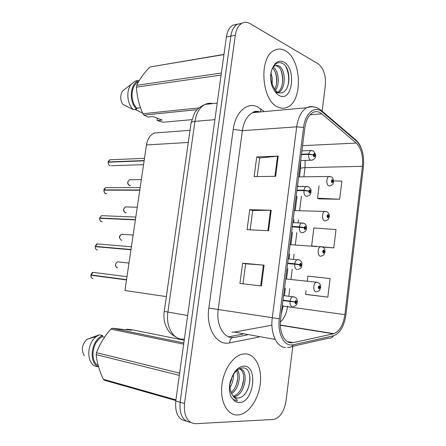 <?xml version="1.0" encoding="UTF-8"?>
<svg xmlns="http://www.w3.org/2000/svg" width="446" height="446" viewBox="0 0 446 446"><rect width="100%" height="100%" fill="white"/><g stroke="black" fill="none" stroke-linecap="round" stroke-linejoin="round"><path stroke-width="0.67" d="M228.647 336.808L242.758 334.143M166.358 296.607L124.936 290.508L146.472 144.956C147.526 138.974 150.135 134.993 154.299 133.014L160.014 132.579M237.668 414.981L239.19 414.819C249.32 413.147 258.797 398.562 260.336 383.214C261.997 367.855 255.497 354.347 245.662 353.84L242.133 354.163C232.349 356.287 222.81 371.234 221.69 387.072C220.458 402.933 227.967 415.566 237.668 414.981L239.19 414.819C249.32 413.147 258.797 398.562 260.336 383.214C261.997 367.855 255.497 354.347 245.662 353.84L242.133 354.163C232.349 356.287 222.81 371.234 221.69 387.072C220.458 402.933 227.967 415.566 237.668 414.981M277.93 107.062C281.214 108.579 284.386 108.612 287.453 107.157C303.068 100.88 301.63 59.14 285.295 50.744C281.538 48.608 277.841 48.497 274.212 50.404C258.457 57.417 261.518 100.924 277.93 107.062C281.214 108.579 284.386 108.612 287.453 107.157C303.068 100.88 301.63 59.14 285.295 50.744C281.538 48.608 277.841 48.497 274.212 50.404C258.457 57.417 261.518 100.924 277.93 107.062M291.004 342.807C284.024 342.573 278.906 331.11 280.618 318.862L304.808 127.963C305.962 120.203 308.649 115.068 312.875 112.548C315.924 111.021 318.901 111.45 321.811 113.853L356.243 143.066C361.215 148.144 363.278 155.899 362.431 166.319L344.892 314.647C343.342 324.861 339.718 331.205 334.004 333.675L293.29 342.639L291.004 342.807M290.731 344.987L293.239 344.791L333.407 335.827C339.958 333.463 344.128 326.45 345.929 314.792L363.412 166.754C364.343 155.347 362.085 146.851 356.644 141.259L322.263 111.94C315.004 105.228 305.203 112.905 303.581 127.4L279.302 318.712C277.423 332.181 283.071 344.769 290.731 344.987M288.657 80.949L288.662 82.9M241.966 23.248L237.211 24.313C233.849 26.459 231.725 30.395 230.833 36.12L180.106 402.264C179.236 414.328 182.687 421.024 190.47 422.356C182.687 421.024 179.236 414.328 180.106 402.264L230.833 36.12C231.725 30.395 233.849 26.459 237.211 24.313L241.966 23.248M257.203 176.577L259.667 157.99L278.254 156.117L256.734 156.925L254.12 176.616L275.634 176.321L278.254 156.117M259.661 158.029L256.734 156.925M242.63 263.185L245.662 263.792L264.093 265.169L242.63 263.185L239.937 283.45L261.395 285.975L264.093 265.169M250.161 229.807L252.715 210.506L271.229 210.244L249.732 209.676L247.078 229.651L268.564 230.744L271.229 210.244M252.709 210.534L249.732 209.676M322.135 111.171L325.329 85.554C326.037 75.391 323.618 68.132 318.07 63.778L250.089 23.61C247.179 21.938 244.375 21.871 241.682 23.409C238.326 25.561 236.202 29.514 235.31 35.273L184.51 403.518C183.68 416.19 187.381 422.914 195.621 423.7L273.9 419.43C280.183 417.501 284.214 411.396 285.992 401.121L292.832 346.263M307.16 294.605L327.838 297.131L330.079 278.577L307.891 276.119L307.255 281.253M318.996 198.883L339.662 199.228L341.848 181.154L333.58 180.892M322.904 247.134L333.792 247.853L336.005 229.545L313.85 227.978L311.626 245.958L312.033 246.086M245.662 263.781L243.014 283.812M333.792 247.853L320.334 246.705M316.855 246.404L311.626 245.958M306.09 290.675L305.638 294.327L307.361 294.644M327.838 297.131L305.638 294.327M319.063 185.904L317.541 198.202L319.185 198.972M339.662 199.228L317.541 198.202M237.523 24.134L232.79 25.21C229.422 27.345 227.298 31.259 226.406 36.957L175.752 401.026C174.882 412.996 178.333 419.664 186.099 421.024M94.457 272.551L93.13 272.383L90.939 274.965L126.525 279.754M126.513 279.848L90.9 275.232L126.502 279.921M282.937 300.565L294.745 302.009L295.514 303.771C296.908 302.828 297.047 301.702 295.938 300.392L294.761 301.858L295.341 301.992L295.81 301.401L295.754 302.745L295.336 302.048L294.745 302.009M282.97 300.269L295.341 301.992M282.948 300.476L295.336 302.048M294.761 301.858L290.045 301.056C290.469 298.77 291.355 297.331 292.715 296.746L294.204 296.885M282.993 300.125L290.045 301.056M90.967 274.965L126.547 279.636M316.409 291.829L315.902 291.823C312.886 291.567 313.198 283.009 316.253 282.207L318.065 282.469C320.055 283.572 320.919 285.223 320.663 287.425L320.133 287.375L319.425 285.663C318.143 286.533 318.009 287.609 319.029 288.902L320.117 287.519L319.581 287.375L319.152 287.932L319.202 286.644L319.592 287.319L320.133 287.375M318.862 287.296L319.581 287.375M320.117 287.519L320.618 287.742C319.041 291.366 320.328 290.162 316.85 291.74M318.868 287.241L319.592 287.319M98.638 244.023L97.34 243.912L95.31 246.382L96.866 246.761L130.968 249.76M97.579 250.061L97.256 250.033C95.868 249.609 95.21 248.483 95.293 246.649L130.962 249.788M287.625 263.553L299.411 264.69L300.175 266.496C301.546 265.649 301.686 264.534 300.593 263.151L299.428 264.539L300.002 264.712L300.465 264.155L300.431 265.481L299.996 264.768L299.411 264.69M298.725 264.601L300.002 264.712M287.642 263.424L297.008 264.4M299.428 264.539L294.739 263.731C295.124 261.596 295.949 260.241 297.209 259.661L298.675 259.739M287.681 263.118L294.739 263.731M95.332 246.382L131.001 249.504M102.781 215.713L101.526 215.658L99.642 218.016L100.751 218.334M102.19 221.757L101.571 221.729C100.194 221.255 99.547 220.107 99.625 218.278L135.383 219.895M292.269 226.897L304.038 227.739L304.785 229.595C306.14 228.831 306.279 227.728 305.203 226.278L304.055 227.594L304.618 227.8L305.075 227.276L305.064 228.586L304.038 227.739M304.25 227.783L304.618 227.8M304.055 227.594L299.389 226.78C299.74 224.784 300.504 223.502 301.669 222.933L303.09 222.95M292.325 226.468L299.389 226.78M99.67 218.016L135.428 219.616M106.895 187.615L105.691 187.615L103.946 189.868L104.749 190.13M105.786 193.62C104.888 193.67 104.264 192.505 103.907 190.13L139.771 190.241M296.869 190.604L303.932 190.626L308.615 191.15L309.357 193.051C310.695 192.382 310.829 191.289 309.764 189.773L308.632 191.011L309.19 191.25L309.641 190.754L309.647 192.059L308.615 191.15M308.632 191.011L303.988 190.191C304.317 188.323 305.019 187.108 306.095 186.556L307.467 186.523M296.925 190.174L303.988 190.191M103.968 189.862L139.815 189.963M110.976 159.735L109.833 159.78L108.216 161.931L108.835 162.16M108.2 162.205L144.125 160.828M301.424 154.662L308.493 154.388L313.148 154.924L313.878 156.869C315.199 156.284 315.333 155.202 314.285 153.619L313.164 154.784L313.716 155.057L314.162 154.595L314.185 155.888L313.148 154.924M313.164 154.784L308.543 153.965L310.488 150.525L311.799 150.447M301.479 154.238L308.543 153.965M108.239 161.926L144.164 160.549M324.526 251.884L324.995 251.862L324.482 251.722L323.785 249.966C322.514 250.747 322.386 251.817 323.395 253.172L324.465 251.862L323.941 251.683L323.512 252.213L323.54 250.936L324.482 251.722M323.227 251.633L323.941 251.683M324.465 251.862L324.956 252.18C323.495 255.486 324.822 254.515 321.198 256.11L320.267 256.177C317.368 255.742 317.546 247.502 320.479 246.644L321.75 246.694M323.227 251.577L323.947 251.628M329.098 216.7L328.105 214.604C326.851 215.306 326.723 216.366 327.715 217.782L328.774 216.539L328.256 216.332L327.832 216.828L327.843 215.569L328.791 216.405M327.554 216.31L328.256 216.332M328.774 216.539L329.248 216.957C327.944 219.934 329.193 219.187 325.647 220.809L324.593 220.865C321.806 220.263 321.861 212.318 324.666 211.41L325.903 211.415M327.554 216.254L328.262 216.277M333.446 181.812L332.382 179.582C331.144 180.201 331.016 181.249 331.997 182.726L333.039 181.555L332.532 181.316L332.114 181.784L332.108 180.53L333.056 181.416M331.846 181.321L332.532 181.316M333.039 181.555L333.502 182.057C333.363 183.785 332.209 185.045 330.046 185.848L328.88 185.882C326.193 185.129 326.149 177.452 328.825 176.505L330.012 176.465M331.841 181.266L332.538 181.26M233.342 374.746C233.526 379.273 232.416 383.532 230.008 387.524M231.803 377.65L229.891 384.636M237.383 369.979C241.476 375.22 238.688 389.129 231.63 393.617M236.525 370.726C239.535 376.134 237.043 387.819 231.151 392.474M238.738 369.037L239.413 368.993C249.253 368.446 245.763 395.613 233.676 396.773L233.676 396.773M239.563 368.993C247.352 371.663 243.588 393.79 233.18 396.171M234.284 397.353L237.289 398.049C250.267 398.373 254.577 368.318 243.427 367.917C238.71 367.738 234.719 371.25 231.446 378.448L229.952 382.813C229.06 388.115 229.434 392.77 231.067 396.784L233.113 399.382L237.088 400.837C237.98 399.499 234.568 398.328 233.815 396.94C231.073 393.757 229.768 389.503 229.902 384.184M126.257 329.834L126.575 329.26L131.408 330.235L112.225 328.25L110.814 329.115C104.453 336.412 99.675 344.262 96.475 352.658L96.18 354.62C96.905 362.442 99.291 370.665 103.338 379.273L104.481 380.26L175.813 400.547M104.593 337.148L102.485 336.685C92.383 340.934 89.412 360.457 98.137 365.664L98.22 365.687M102.485 336.685L102.658 335.526C91.48 339.774 88.169 361.511 97.958 366.835L98.137 365.664M102.658 335.526L99.307 334.795L96.414 336.529C87.176 343.024 86.061 361.221 94.619 365.937L97.958 366.835M99.307 334.795L86.741 339.451C81.891 344.641 81.072 350.049 84.277 355.668M96.475 352.658L179.626 373.151M179.32 375.365L96.18 354.62M183.657 344.178L110.814 329.115M112.225 328.25L183.83 342.941M184.204 340.242L132.624 329.85L126.575 329.26M103.338 379.273L175.914 399.845M249.888 376.653C250.134 381.352 249.225 386.019 247.162 390.646M243.828 378.738L241.944 387.2M237.774 378.425L236.397 384.619M231.63 378.927L231.112 381.269M270.951 73.2C272.211 76.495 272.584 80.079 272.088 83.948M273.326 67.19C278.46 70.474 280.166 83.72 275.539 90.259M272.668 68.11C276.894 72.068 278.276 82.672 274.753 89.211M276.459 91.341L278.566 92.863L280.919 92.958C290.731 92.027 291.467 68.862 283.204 63.845C278.995 61.275 275.416 62.747 272.461 68.255L271.107 71.845C270.293 76.628 270.611 81.373 272.06 86.078L273.889 89.596C274.669 91.603 279.57 94.909 276.459 91.341C271.564 85.426 269.858 78.73 271.346 71.248C272.06 68.678 273.203 66.911 274.764 65.941C276.236 65.144 277.707 65.211 279.185 66.153C285.914 69.838 286.17 89.122 278.326 92.69M275.455 65.612L277.652 66.37C284.052 69.866 284.738 87.873 277.641 92.344M223.976 54.412L149.895 67C143.874 73.244 139.481 79.349 136.716 85.309L136.443 87.137C136.905 96.264 139.063 105.128 142.926 113.724L143.969 115.074L147.921 117.03L152.827 116.545L162.16 120.091L157.254 120.548L162.974 122.243L191.747 119.673M138.494 81.858C130.795 85.197 129.753 101.075 136.777 108.133L140.523 107.715M139.347 80.38L138.383 80.765C129.853 84.155 128.749 101.788 136.615 109.22L136.777 108.133M137.574 80.525L134.96 81.284L131.157 84.366C125.939 90.571 127.021 103.639 133.198 109.605L136.615 109.22M127.879 86.87L122.801 90.744C120.141 94.792 120.046 99.263 122.522 104.158L133.198 109.605M136.716 85.309L221.383 73.044M221.099 75.09L136.443 87.137M223.953 54.59L149.895 67M197.143 109.66L143.969 115.074M142.926 113.724L198.977 107.904M157.254 120.548L157.148 118.19M142.664 113.111L134.915 109.409M285.613 66.348C288.484 71.812 289.331 78.033 288.149 85.008M281.025 70.607C282.491 74.772 282.931 79.243 282.357 84.026M275.176 71.929C276.459 75.748 276.877 79.84 276.431 84.194M188.296 142.452L146.472 144.956M255.982 112.359L256.015 111.288M258.975 337.059L229.634 342.874C216.951 346.085 205.74 328.245 208.845 308.097L233.241 129.329L242.373 130.667L218.211 309.39C216.07 323.707 222.777 337.193 231.747 337.527L234.691 337.354L247.257 334.952M233.241 129.329C235.354 112.124 247.274 101.666 257.504 106.862L264.322 111.595M260.163 111.974C257.598 111.227 255.084 111.455 252.609 112.665C247.218 115.648 243.806 121.646 242.373 130.667L296.696 126.848C298.14 117.231 301.49 110.853 306.753 107.72C308.972 106.549 311.236 106.271 313.538 106.878M293.239 344.791C292.046 346.759 290.391 347.596 288.289 347.289L287.464 347.44M356.644 141.259L355.016 139.241M291.751 346.509L328.574 338.196C330.625 338.458 332.237 337.672 333.407 335.827M322.263 111.94L320.54 109.828M303.581 127.4L296.696 126.848L272.294 317.708L279.302 318.712M285.418 347.518C276.654 347.317 270.137 333.028 272.294 317.708L208.845 308.097M235.31 35.273L226.406 36.957M184.51 403.518L175.752 401.026M229.634 342.874C230.002 339.032 231.686 337.193 234.691 337.354M260.782 111.918L260.776 108.863M362.431 166.319L305.025 167.646L305.114 160.387M302.449 150.865L302.009 150.057M356.243 143.066L302.566 145.658M321.811 113.853L310.037 114.828M231.948 332.203L234.301 332.092L271.932 325.206M293.29 342.639L287.408 341.586M275.204 339.406L234.301 332.092M333.452 333.82L280.344 325.262M280.339 322.146C284.152 318.611 286.538 313.466 287.503 306.714L287.575 306.118M344.892 314.647L283.11 306.107L283.188 305.516M288.841 296.072L289.761 288.763M290.926 279.519L292.236 269.139M293.49 259.187L294.12 254.175M295.28 244.982L296.852 232.522M298.09 222.671L298.441 219.9M299.595 210.752L301.418 196.262M302.65 186.506L302.723 185.943M303.871 176.817L305.025 167.646C302.399 167.729 300.894 168.047 300.52 168.616L300.481 168.911M271.185 325.346L271.926 324.972M270.51 210.239L267.851 230.71M263.38 265.108L260.681 285.892M277.54 156.167L274.92 176.332M212.803 103.6C210.155 102.942 207.574 103.221 205.06 104.431C199.702 107.319 196.329 112.972 194.93 121.373L167.869 312.194C165.706 325.926 172.68 338.832 181.962 339.127L184.371 339.06M187.649 315.517L164.251 311.408M176.605 337.421C170.065 333.859 168.75 331.194 167.685 329.672L165.349 324.738C163.961 320.54 163.593 316.114 164.245 311.459L191.111 122.689C191.457 122.02 192.728 121.58 194.93 121.373L214.9 119.639M217.202 103.126L205.06 104.431C199.914 106.694 196.346 109.694 194.356 113.423L191.055 123.085M93.504 272.434L93.95 272.489M90.923 275.238C90.845 277.077 91.502 278.181 92.907 278.555M292.325 306.77C290.636 306.251 289.855 304.495 289.989 301.496M118.229 261.824L117.532 261.847C114.906 263.926 114.839 265.922 117.331 267.817L117.482 267.84M285.674 278.956L317.558 282.307M97.746 243.945L98.103 243.979M296.986 269.585C295.319 268.96 294.55 267.154 294.683 264.171M305.12 227.293L305.064 228.592M292.816 222.576L304.049 223.268C305.7 224.249 306.536 225.67 306.564 227.532C305.945 229.478 307.283 230.816 302.728 232.689L301.602 232.767C299.957 232.037 299.199 230.186 299.333 227.215M103.929 190.13C103.851 191.947 104.492 193.118 105.853 193.636L106.761 193.648M309.635 190.754L309.619 192.07M297.382 186.567L306.095 186.556L308.738 186.941C312.59 190.855 310.494 190.147 311.046 192.154C310.226 193.748 311.481 194.495 307.433 196.246L306.173 196.307C304.546 195.476 303.804 193.581 303.932 190.626M108.2 162.188C108.122 164 108.757 165.193 110.106 165.761L110.19 165.778M301.903 150.887L310.488 150.525L313.371 150.96C315.668 154.104 316.309 156.167 315.3 157.154C315.512 157.968 314.441 158.971 312.083 160.17L310.7 160.203C309.095 159.272 308.359 157.332 308.493 154.388M122.349 234.256L121.535 234.284C119.049 236.341 119.021 238.32 121.457 240.21L121.881 240.243M126.435 206.899L125.516 206.922C123.163 208.957 123.174 210.919 125.555 212.809L126.235 212.831M130.494 179.738L129.474 179.76C127.249 181.767 127.294 183.719 129.619 185.603L130.55 185.597M233.113 399.382C234.841 401.523 236.898 402.582 239.29 402.548C253.69 402.905 258.451 365.804 244.057 366.11C238.721 366.378 234.518 370.487 231.446 378.448M273.889 89.596C275.433 92.512 277.284 94.519 279.43 95.611C292.364 102.753 296.763 68.494 283.818 62.05C279.023 59.809 275.238 61.883 272.461 68.255M190.029 130.31L154.299 133.014M258.708 111.651C256.143 110.97 254.108 111.31 252.609 112.665L306.753 107.72C312.239 105.858 317.184 106.85 321.588 110.697L355.964 140.055C359.404 143.3 361.728 147.921 362.927 153.915M241.682 23.409L232.79 25.21M334.004 333.675L280.333 325.039M281.181 314.385L283.11 306.107M284.453 295.52L285.373 288.25M286.538 279.051L287.843 268.726M289.097 258.825L289.727 253.841M290.887 244.698L292.459 232.299M293.697 222.493L294.048 219.739M295.202 210.64L297.025 196.223M298.251 186.512L298.324 185.954M299.472 176.872L300.52 168.616L300.654 160.738M126.982 276.682L93.13 272.383C92.461 272.227 91.731 273.086 90.939 274.965M293.407 306.658C297.783 305.003 296.802 303.408 297.348 301.401C297.331 299.377 296.378 297.906 294.494 296.98L283.567 295.598M92.4 278.41C91.235 277.674 90.733 276.62 90.9 275.232M128.994 263.073L117.532 261.847C114.923 264.004 114.728 265.961 116.952 267.712M131.408 246.766L97.34 243.912C96.676 243.828 96.001 244.648 95.31 246.382M297.967 269.507C302.667 267.728 301.34 266.279 301.981 264.3C301.959 262.354 301.067 260.904 299.299 259.946L288.211 258.92M96.894 249.927C95.79 249.453 95.249 248.361 95.271 246.649M135.801 217.074L101.526 215.658L99.642 218.016M101.354 221.668C100.339 221.445 99.753 220.313 99.603 218.284M140.161 187.599L105.691 187.615C104.331 188.697 103.751 189.444 103.946 189.868M144.493 158.352L109.833 159.78C108.651 160.671 108.116 161.385 108.216 161.931M111.266 165.728L143.556 164.674M300.682 160.527L310.711 160.209M110.084 165.75C108.779 165.26 108.144 164.072 108.177 162.193M133.142 235.059L121.535 234.284C118.781 236.43 118.781 237.389 121.201 240.138M290.023 244.637L322.57 246.961C324.437 248.088 325.245 249.715 325 251.839M137.256 207.239L125.516 206.922C122.929 209.129 122.901 211.081 125.421 212.77M294.332 210.618L324.666 211.41L327.013 211.778C328.769 212.926 329.527 214.532 329.299 216.594M141.343 179.621L129.474 179.76C127.071 182.001 127.11 183.947 129.596 185.597M298.608 176.884L328.825 176.505L331.411 176.923C332.783 177.491 333.502 179.075 333.552 181.673M237.289 398.049L233.815 396.946M87.968 338.938L96.414 336.529M134.96 81.284L138.383 80.765M122.801 90.744L131.157 84.366"/></g></svg>

